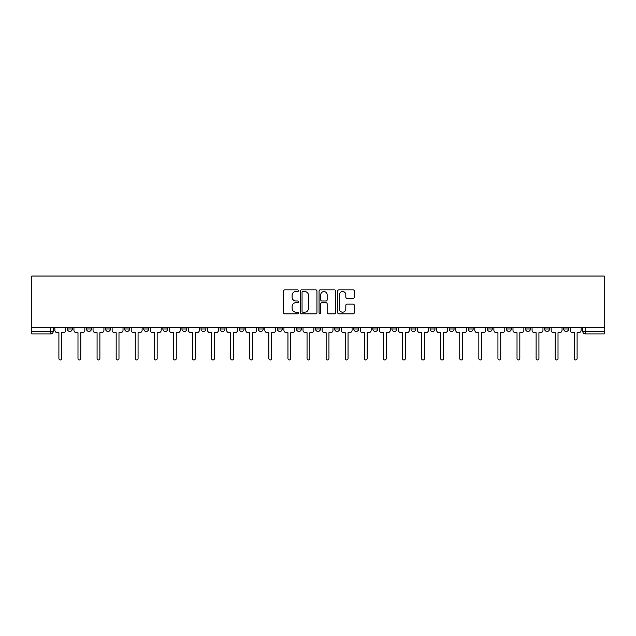 <?xml version="1.0" encoding="UTF-8"?>
<svg xmlns="http://www.w3.org/2000/svg" width="636" height="636" viewBox="0 0 636 636"><rect width="100%" height="100%" fill="white"/><g stroke="black" fill="none" stroke-linecap="round" stroke-linejoin="round"><path stroke-width="0.95" d="M298.419 290.676A0.843 0.843 0 0 0 297.584 289.841L284.825 289.841A1.2 1.2 0 0 0 283.616 291.042L283.616 312.658A1.2 1.2 0 0 0 284.825 313.858L297.584 313.858A0.843 0.843 0 0 0 298.419 313.015A0.843 0.843 0 0 0 297.584 312.181L295.931 312.181A3.84 3.84 0 0 1 292.091 308.333L292.091 306.536A3.84 3.84 0 0 1 295.931 302.688L297.584 302.688A0.843 0.843 0 0 0 298.419 301.846A0.843 0.843 0 0 0 297.584 301.011L295.931 301.011A3.84 3.84 0 0 1 292.091 297.163L292.091 295.366A3.84 3.84 0 0 1 295.931 291.519L297.584 291.519A0.843 0.843 0 0 0 298.419 290.676M563.703 327.667L563.703 329.011L568.592 329.011A2.449 2.449 0 0 1 566.143 331.459A2.449 2.449 0 0 1 563.703 329.011L563.703 327.667M449.167 327.667L449.167 329.011L454.064 329.011A2.449 2.449 0 0 1 451.616 331.459A2.449 2.449 0 0 1 449.167 329.011L449.167 327.667M430.079 327.667L430.079 329.011L434.976 329.011A2.449 2.449 0 0 1 432.528 331.459A2.449 2.449 0 0 1 430.079 329.011L430.079 327.667M410.991 327.667L410.991 329.011L415.888 329.011A2.449 2.449 0 0 1 413.44 331.459A2.449 2.449 0 0 1 410.991 329.011L410.991 327.667M372.815 327.667L372.815 329.011L377.712 329.011A2.449 2.449 0 0 1 375.264 331.459A2.449 2.449 0 0 1 372.815 329.011L372.815 327.667M334.639 329.011L334.639 327.667L334.639 329.011A2.449 2.449 0 0 0 337.088 331.459A2.449 2.449 0 0 1 334.639 329.011L339.537 329.011A2.449 2.449 0 0 1 337.088 331.459A2.449 2.449 0 0 0 339.537 329.011L339.537 327.667L339.537 329.011M315.551 329.011L315.551 327.667L315.551 329.011A2.449 2.449 0 0 0 318 331.459A2.449 2.449 0 0 1 315.551 329.011L320.449 329.011A2.449 2.449 0 0 1 318 331.459M296.463 329.011L296.463 327.667L296.463 329.011A2.449 2.449 0 0 0 298.912 331.459A2.449 2.449 0 0 1 296.463 329.011L301.361 329.011A2.449 2.449 0 0 1 298.912 331.459A2.449 2.449 0 0 0 301.361 329.011L301.361 327.667L301.361 329.011M277.375 327.667L277.375 329.011L282.273 329.011A2.449 2.449 0 0 1 279.824 331.459A2.449 2.449 0 0 1 277.375 329.011L277.375 327.667M258.288 327.667L258.288 329.011L263.185 329.011A2.449 2.449 0 0 1 260.736 331.459A2.449 2.449 0 0 1 258.288 329.011L258.288 327.667M239.2 327.667L239.2 329.011L244.097 329.011A2.449 2.449 0 0 1 241.648 331.459A2.449 2.449 0 0 1 239.2 329.011L239.2 327.667M220.112 329.011L220.112 327.667L220.112 329.011A2.449 2.449 0 0 0 222.56 331.459A2.449 2.449 0 0 1 220.112 329.011L225.009 329.011A2.449 2.449 0 0 1 222.56 331.459M181.936 329.011L181.936 327.667L181.936 329.011A2.449 2.449 0 0 0 184.384 331.459A2.449 2.449 0 0 1 181.936 329.011L186.833 329.011A2.449 2.449 0 0 1 184.384 331.459A2.449 2.449 0 0 0 186.833 329.011L186.833 327.667L186.833 329.011M162.848 329.011L162.848 327.667L162.848 329.011A2.449 2.449 0 0 0 165.296 331.459A2.449 2.449 0 0 1 162.848 329.011L167.745 329.011A2.449 2.449 0 0 1 165.296 331.459A2.449 2.449 0 0 0 167.745 329.011L167.745 327.667L167.745 329.011M143.76 329.011L143.76 327.667L143.76 329.011A2.449 2.449 0 0 0 146.208 331.459A2.449 2.449 0 0 1 143.76 329.011L148.657 329.011A2.449 2.449 0 0 1 146.208 331.459A2.449 2.449 0 0 0 148.657 329.011L148.657 327.667L148.657 329.011M124.672 329.011L124.672 327.667L124.672 329.011A2.449 2.449 0 0 0 127.121 331.459A2.449 2.449 0 0 1 124.672 329.011L129.569 329.011A2.449 2.449 0 0 1 127.121 331.459M105.584 329.011L105.584 327.667L105.584 329.011A2.449 2.449 0 0 0 108.033 331.459A2.449 2.449 0 0 1 105.584 329.011L110.481 329.011A2.449 2.449 0 0 1 108.033 331.459A2.449 2.449 0 0 0 110.481 329.011L110.481 327.667L110.481 329.011M86.496 329.011L86.496 327.667L86.496 329.011A2.449 2.449 0 0 0 88.945 331.459A2.449 2.449 0 0 1 86.496 329.011L91.393 329.011A2.449 2.449 0 0 1 88.945 331.459A2.449 2.449 0 0 0 91.393 329.011L91.393 327.667L91.393 329.011M353.099 298.308A1.2 1.2 0 0 0 354.3 297.107L354.3 291.042A1.2 1.2 0 0 0 353.099 289.841L338.924 289.841A1.2 1.2 0 0 0 337.724 291.042L337.724 312.658A1.2 1.2 0 0 0 338.924 313.858L353.099 313.858A1.2 1.2 0 0 0 354.3 312.658L354.3 305.328A1.2 1.2 0 0 0 353.099 304.127L347.033 304.127A1.2 1.2 0 0 0 345.833 305.328L345.833 308.961A3.212 3.212 0 0 1 342.621 312.181A3.212 3.212 0 0 1 339.409 308.961L339.409 294.73A3.212 3.212 0 0 1 342.621 291.519A3.212 3.212 0 0 1 345.833 294.73L345.833 297.107A1.2 1.2 0 0 0 347.033 298.308L353.099 298.308M604.2 327.667L31.8 327.667L31.8 276.032L604.2 276.032L604.2 333.908L585.231 333.908A2.449 2.449 0 0 1 582.791 331.459L604.2 331.459M316.951 291.042A1.2 1.2 0 0 0 315.75 289.841L301.575 289.841A1.2 1.2 0 0 0 300.375 291.042L300.375 312.658A1.2 1.2 0 0 0 301.575 313.858L315.75 313.858A1.2 1.2 0 0 0 316.951 312.658L316.951 291.042M320.25 289.841L334.425 289.841A1.2 1.2 0 0 1 335.625 291.042L335.625 312.658A1.2 1.2 0 0 1 334.425 313.858L328.359 313.858A1.2 1.2 0 0 1 327.158 312.658L327.158 303.889A1.2 1.2 0 0 0 325.958 302.688L321.935 302.688A1.2 1.2 0 0 0 320.735 303.889L320.735 313.015A0.843 0.843 0 0 1 319.892 313.858A0.843 0.843 0 0 1 319.049 313.015L319.049 291.042A1.2 1.2 0 0 1 320.25 289.841M582.791 327.667L582.791 331.459L582.791 327.667M53.209 327.667L53.209 331.459L53.209 327.667M50.769 327.667L50.769 333.908L31.8 333.908L31.8 331.459L53.209 331.459A2.449 2.449 0 0 1 50.769 333.908A2.449 2.449 0 0 0 53.209 331.459M31.8 327.667L31.8 331.459M568.592 327.667L568.592 329.011L568.592 327.667M549.504 327.667L549.504 329.011A2.449 2.449 0 0 1 547.055 331.459A2.449 2.449 0 0 1 544.607 329.011L549.504 329.011M544.607 327.667L544.607 329.011M530.416 327.667L530.416 329.011A2.449 2.449 0 0 1 527.967 331.459A2.449 2.449 0 0 1 525.519 329.011L530.416 329.011M525.519 327.667L525.519 329.011M511.328 327.667L511.328 329.011A2.449 2.449 0 0 1 508.88 331.459A2.449 2.449 0 0 1 506.431 329.011L511.328 329.011M506.431 327.667L506.431 329.011M492.24 327.667L492.24 329.011A2.449 2.449 0 0 1 489.792 331.459A2.449 2.449 0 0 1 487.343 329.011L492.24 329.011M487.343 327.667L487.343 329.011M473.152 327.667L473.152 329.011A2.449 2.449 0 0 1 470.704 331.459A2.449 2.449 0 0 1 468.255 329.011L473.152 329.011M468.255 327.667L468.255 329.011M454.064 327.667L454.064 329.011A2.449 2.449 0 0 1 451.616 331.459M434.976 327.667L434.976 329.011M415.888 329.011L415.888 327.667L415.888 329.011A2.449 2.449 0 0 1 413.44 331.459M396.8 327.667L396.8 329.011A2.449 2.449 0 0 1 394.352 331.459A2.449 2.449 0 0 1 391.903 329.011A2.449 2.449 0 0 0 394.352 331.459A2.449 2.449 0 0 0 396.8 329.011L391.903 329.011L391.903 327.667M377.712 329.011L377.712 327.667L377.712 329.011A2.449 2.449 0 0 1 375.264 331.459M358.625 327.667L358.625 329.011A2.449 2.449 0 0 1 356.176 331.459A2.449 2.449 0 0 1 353.727 329.011A2.449 2.449 0 0 0 356.176 331.459M353.727 327.667L353.727 329.011L358.625 329.011M320.449 327.667L320.449 329.011L320.449 327.667M282.273 329.011L282.273 327.667L282.273 329.011A2.449 2.449 0 0 1 279.824 331.459M263.185 329.011L263.185 327.667L263.185 329.011A2.449 2.449 0 0 1 260.736 331.459M244.097 329.011L244.097 327.667L244.097 329.011A2.449 2.449 0 0 1 241.648 331.459M225.009 327.667L225.009 329.011L225.009 327.667M205.921 329.011L205.921 327.667L205.921 329.011A2.449 2.449 0 0 1 203.472 331.459A2.449 2.449 0 0 1 201.024 329.011L205.921 329.011A2.449 2.449 0 0 1 203.472 331.459M201.024 327.667L201.024 329.011M129.569 327.667L129.569 329.011L129.569 327.667M72.297 327.667L72.297 329.011A2.449 2.449 0 0 1 69.857 331.459A2.449 2.449 0 0 1 67.408 329.011A2.449 2.449 0 0 0 69.857 331.459A2.449 2.449 0 0 0 72.297 329.011L72.297 327.667M67.408 327.667L67.408 329.011L72.297 329.011M302.895 291.519A0.843 0.843 0 0 0 302.052 292.361L302.052 311.338A0.843 0.843 0 0 0 302.895 312.181L304.636 312.181A3.84 3.84 0 0 0 308.484 308.333L308.484 295.366A3.84 3.84 0 0 0 304.636 291.519L302.895 291.519M327.158 294.794A3.212 3.212 0 0 0 323.947 291.582A3.212 3.212 0 0 0 320.735 294.794L320.735 299.81A1.2 1.2 0 0 0 321.935 301.011L325.958 301.011A1.2 1.2 0 0 0 327.158 299.81L327.158 294.794M54.863 327.667L54.863 330.235A2.449 2.449 0 0 0 57.312 332.684L58.902 332.684L58.902 358.561A1.407 1.407 0 0 0 60.309 359.968A1.407 1.407 0 0 0 61.716 358.561L61.716 332.684L63.306 332.684A2.449 2.449 0 0 0 65.754 330.235L65.754 327.667M73.951 327.667L73.951 330.235A2.449 2.449 0 0 0 76.4 332.684L77.989 332.684L77.989 358.561A1.407 1.407 0 0 0 79.397 359.968A1.407 1.407 0 0 0 80.804 358.561L80.804 332.684L82.394 332.684A2.449 2.449 0 0 0 84.842 330.235L84.842 327.667M93.039 327.667L93.039 330.235A2.449 2.449 0 0 0 95.487 332.684L97.077 332.684L97.077 358.561A1.407 1.407 0 0 0 98.485 359.968A1.407 1.407 0 0 0 99.892 358.561L99.892 332.684L101.482 332.684A2.449 2.449 0 0 0 103.93 330.235L103.93 327.667M112.127 327.667L112.127 330.235A2.449 2.449 0 0 0 114.575 332.684L116.165 332.684L116.165 358.561A1.407 1.407 0 0 0 117.573 359.968A1.407 1.407 0 0 0 118.98 358.561L118.98 332.684L120.57 332.684A2.449 2.449 0 0 0 123.018 330.235L123.018 327.667M131.215 327.667L131.215 330.235A2.449 2.449 0 0 0 133.663 332.684L135.253 332.684L135.253 358.561A1.407 1.407 0 0 0 136.661 359.968A1.407 1.407 0 0 0 138.068 358.561L138.068 332.684L139.658 332.684A2.449 2.449 0 0 0 142.106 330.235L142.106 327.667M150.303 327.667L150.303 330.235A2.449 2.449 0 0 0 152.751 332.684L154.341 332.684L154.341 358.561A1.407 1.407 0 0 0 155.748 359.968A1.407 1.407 0 0 0 157.156 358.561L157.156 332.684L158.746 332.684A2.449 2.449 0 0 0 161.194 330.235L161.194 327.667M169.391 327.667L169.391 330.235A2.449 2.449 0 0 0 171.839 332.684L173.429 332.684L173.429 358.561A1.407 1.407 0 0 0 174.836 359.968A1.407 1.407 0 0 0 176.244 358.561L176.244 332.684L177.834 332.684A2.449 2.449 0 0 0 180.282 330.235L180.282 327.667M188.479 327.667L188.479 330.235A2.449 2.449 0 0 0 190.927 332.684L192.517 332.684L192.517 358.561A1.407 1.407 0 0 0 193.924 359.968A1.407 1.407 0 0 0 195.332 358.561L195.332 332.684L196.922 332.684A2.449 2.449 0 0 0 199.37 330.235L199.37 327.667M207.567 327.667L207.567 330.235A2.449 2.449 0 0 0 210.015 332.684L211.605 332.684L211.605 358.561A1.407 1.407 0 0 0 213.012 359.968A1.407 1.407 0 0 0 214.419 358.561L214.419 332.684L216.009 332.684A2.449 2.449 0 0 0 218.458 330.235L218.458 327.667M226.655 327.667L226.655 330.235A2.449 2.449 0 0 0 229.103 332.684L230.693 332.684L230.693 358.561A1.407 1.407 0 0 0 232.1 359.968A1.407 1.407 0 0 0 233.507 358.561L233.507 332.684L235.097 332.684A2.449 2.449 0 0 0 237.546 330.235L237.546 327.667M245.75 327.667L245.75 330.235A2.449 2.449 0 0 0 248.191 332.684L249.781 332.684L249.781 358.561A1.407 1.407 0 0 0 251.188 359.968A1.407 1.407 0 0 0 252.595 358.561L252.595 332.684L254.185 332.684A2.449 2.449 0 0 0 256.634 330.235L256.634 327.667M264.838 327.667L264.838 330.235A2.449 2.449 0 0 0 267.279 332.684L268.869 332.684L268.869 358.561A1.407 1.407 0 0 0 270.276 359.968A1.407 1.407 0 0 0 271.683 358.561L271.683 332.684L273.281 332.684A2.449 2.449 0 0 0 275.722 330.235L275.722 327.667M283.926 327.667L283.926 330.235A2.449 2.449 0 0 0 286.367 332.684L287.957 332.684L287.957 358.561A1.407 1.407 0 0 0 289.364 359.968A1.407 1.407 0 0 0 290.771 358.561L290.771 332.684L292.369 332.684A2.449 2.449 0 0 0 294.81 330.235L294.81 327.667M303.014 327.667L303.014 330.235A2.449 2.449 0 0 0 305.455 332.684L307.045 332.684L307.045 358.561A1.407 1.407 0 0 0 308.452 359.968A1.407 1.407 0 0 0 309.859 358.561L309.859 332.684L311.457 332.684A2.449 2.449 0 0 0 313.898 330.235L313.898 327.667M322.102 327.667L322.102 330.235A2.449 2.449 0 0 0 324.543 332.684L326.141 332.684L326.141 358.561A1.407 1.407 0 0 0 327.548 359.968A1.407 1.407 0 0 0 328.955 358.561L328.955 332.684L330.545 332.684A2.449 2.449 0 0 0 332.986 330.235L332.986 327.667M341.19 327.667L341.19 330.235A2.449 2.449 0 0 0 343.631 332.684L345.229 332.684L345.229 358.561A1.407 1.407 0 0 0 346.636 359.968A1.407 1.407 0 0 0 348.043 358.561L348.043 332.684L349.633 332.684A2.449 2.449 0 0 0 352.074 330.235L352.074 327.667M360.278 327.667L360.278 330.235A2.449 2.449 0 0 0 362.719 332.684L364.317 332.684L364.317 358.561A1.407 1.407 0 0 0 365.724 359.968A1.407 1.407 0 0 0 367.131 358.561L367.131 332.684L368.721 332.684A2.449 2.449 0 0 0 371.162 330.235L371.162 327.667M379.366 327.667L379.366 330.235A2.449 2.449 0 0 0 381.815 332.684L383.405 332.684L383.405 358.561A1.407 1.407 0 0 0 384.812 359.968A1.407 1.407 0 0 0 386.219 358.561L386.219 332.684L387.809 332.684A2.449 2.449 0 0 0 390.25 330.235L390.25 327.667M398.454 327.667L398.454 330.235A2.449 2.449 0 0 0 400.903 332.684L402.493 332.684L402.493 358.561A1.407 1.407 0 0 0 403.9 359.968A1.407 1.407 0 0 0 405.307 358.561L405.307 332.684L406.897 332.684A2.449 2.449 0 0 0 409.346 330.235L409.346 327.667M417.542 327.667L417.542 330.235A2.449 2.449 0 0 0 419.991 332.684L421.581 332.684L421.581 358.561A1.407 1.407 0 0 0 422.988 359.968A1.407 1.407 0 0 0 424.395 358.561L424.395 332.684L425.985 332.684A2.449 2.449 0 0 0 428.433 330.235L428.433 327.667M436.63 327.667L436.63 330.235A2.449 2.449 0 0 0 439.078 332.684L440.668 332.684L440.668 358.561A1.407 1.407 0 0 0 442.076 359.968A1.407 1.407 0 0 0 443.483 358.561L443.483 332.684L445.073 332.684A2.449 2.449 0 0 0 447.521 330.235L447.521 327.667M455.718 327.667L455.718 330.235A2.449 2.449 0 0 0 458.166 332.684L459.756 332.684L459.756 358.561A1.407 1.407 0 0 0 461.164 359.968A1.407 1.407 0 0 0 462.571 358.561L462.571 332.684L464.161 332.684A2.449 2.449 0 0 0 466.609 330.235L466.609 327.667M474.806 327.667L474.806 330.235A2.449 2.449 0 0 0 477.254 332.684L478.844 332.684L478.844 358.561A1.407 1.407 0 0 0 480.252 359.968A1.407 1.407 0 0 0 481.659 358.561L481.659 332.684L483.249 332.684A2.449 2.449 0 0 0 485.697 330.235L485.697 327.667M493.894 327.667L493.894 330.235A2.449 2.449 0 0 0 496.342 332.684L497.932 332.684L497.932 358.561A1.407 1.407 0 0 0 499.34 359.968A1.407 1.407 0 0 0 500.747 358.561L500.747 332.684L502.337 332.684A2.449 2.449 0 0 0 504.785 330.235L504.785 327.667M512.982 327.667L512.982 330.235A2.449 2.449 0 0 0 515.43 332.684L517.02 332.684L517.02 358.561A1.407 1.407 0 0 0 518.427 359.968A1.407 1.407 0 0 0 519.835 358.561L519.835 332.684L521.425 332.684A2.449 2.449 0 0 0 523.873 330.235L523.873 327.667M532.07 327.667L532.07 330.235A2.449 2.449 0 0 0 534.518 332.684L536.108 332.684L536.108 358.561A1.407 1.407 0 0 0 537.515 359.968A1.407 1.407 0 0 0 538.923 358.561L538.923 332.684L540.513 332.684A2.449 2.449 0 0 0 542.961 330.235L542.961 327.667M551.158 327.667L551.158 330.235A2.449 2.449 0 0 0 553.606 332.684L555.196 332.684L555.196 358.561A1.407 1.407 0 0 0 556.603 359.968A1.407 1.407 0 0 0 558.01 358.561L558.01 332.684L559.601 332.684A2.449 2.449 0 0 0 562.049 330.235L562.049 327.667M570.246 327.667L570.246 330.235A2.449 2.449 0 0 0 572.694 332.684L574.284 332.684L574.284 358.561A1.407 1.407 0 0 0 575.691 359.968A1.407 1.407 0 0 0 577.098 358.561L577.098 332.684L578.688 332.684A2.449 2.449 0 0 0 581.137 330.235L581.137 327.667M585.231 327.667L585.231 333.908"/></g></svg>
